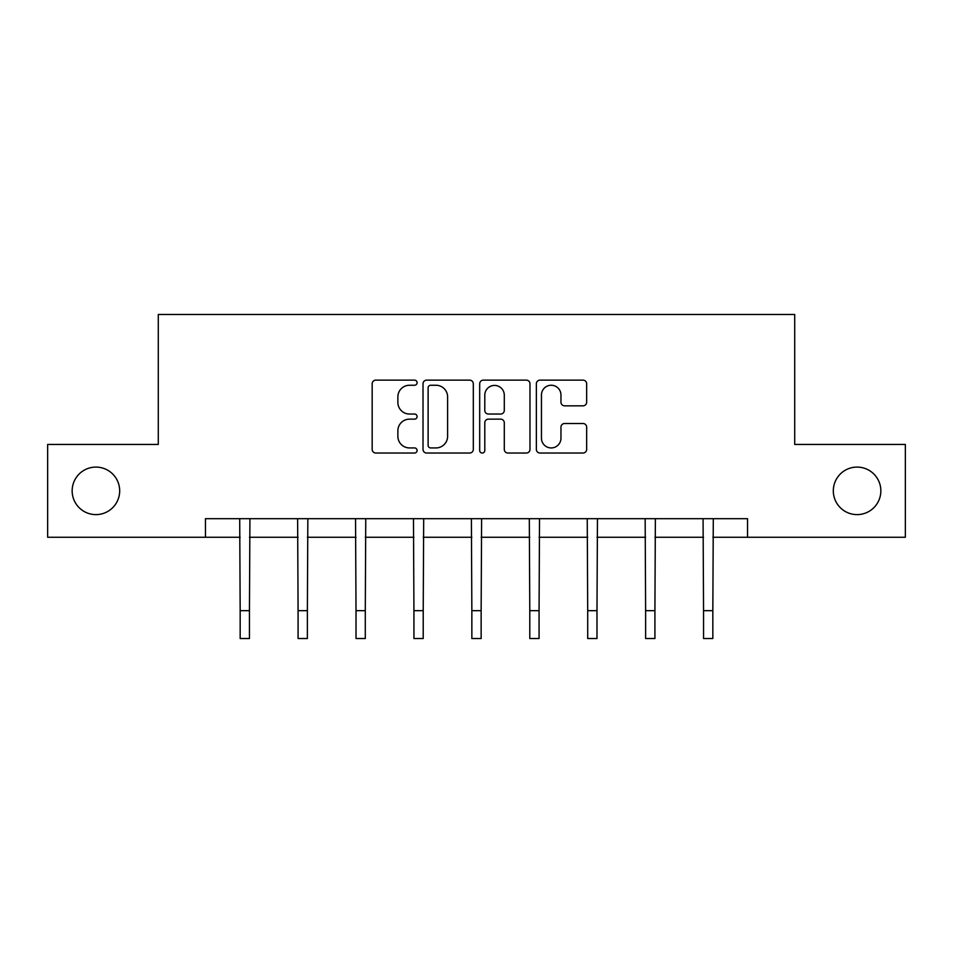 <?xml version="1.0" encoding="UTF-8"?>
<svg xmlns="http://www.w3.org/2000/svg" width="953" height="953" viewBox="0 0 953 953"><rect width="100%" height="100%" fill="white"/><g stroke="black" fill="none" stroke-linecap="round" stroke-linejoin="round"><path stroke-width="1.43" d="M417.092 382.701A2.549 2.549 0 0 0 414.543 380.14L375.816 380.14A3.645 3.645 0 0 0 372.17 383.785L372.17 449.387A3.645 3.645 0 0 0 375.816 453.032L414.543 453.032A2.549 2.549 0 0 0 417.092 450.483A2.549 2.549 0 0 0 414.543 447.934L409.528 447.934A11.662 11.662 0 0 1 397.866 436.271L397.866 430.804A11.662 11.662 0 0 1 409.528 419.141L414.543 419.141A2.549 2.549 0 0 0 417.092 416.592A2.549 2.549 0 0 0 414.543 414.043L409.528 414.043A11.662 11.662 0 0 1 397.866 402.38L397.866 396.913A11.662 11.662 0 0 1 409.528 385.25L414.543 385.25A2.549 2.549 0 0 0 417.092 382.701M833.315 490.855A23.765 23.765 0 0 0 857.081 514.608A23.765 23.765 0 0 0 880.846 490.855A23.765 23.765 0 0 0 857.081 467.089A23.765 23.765 0 0 0 833.315 490.855M72.154 490.855A23.765 23.765 0 0 0 95.919 514.608A23.765 23.765 0 0 0 119.685 490.855A23.765 23.765 0 0 0 95.919 467.089A23.765 23.765 0 0 0 72.154 490.855M583.01 405.835A3.645 3.645 0 0 0 586.655 402.19L586.655 383.785A3.645 3.645 0 0 0 583.01 380.14L540.006 380.14A3.645 3.645 0 0 0 536.36 383.785L536.36 449.387A3.645 3.645 0 0 0 540.006 453.032L583.01 453.032A3.645 3.645 0 0 0 586.655 449.387L586.655 427.158A3.645 3.645 0 0 0 583.01 423.513L564.605 423.513A3.645 3.645 0 0 0 560.96 427.158L560.96 438.189A9.744 9.744 0 0 1 551.215 447.934A9.744 9.744 0 0 1 541.459 438.189L541.459 394.995A9.744 9.744 0 0 1 551.215 385.25A9.744 9.744 0 0 1 560.96 394.995L560.96 402.19A3.645 3.645 0 0 0 564.605 405.835L583.01 405.835M205.455 537.266L47.65 537.266L47.65 444.443L158.293 444.443L158.293 314.478L794.707 314.478L794.707 444.443L905.35 444.443L905.35 537.266L747.545 537.266L747.545 518.694L205.455 518.694L205.455 537.266L240.168 537.266M473.307 383.785A3.645 3.645 0 0 0 469.662 380.14L426.658 380.14A3.645 3.645 0 0 0 423.013 383.785L423.013 449.387A3.645 3.645 0 0 0 426.658 453.032L469.662 453.032A3.645 3.645 0 0 0 473.307 449.387L473.307 383.785M483.338 380.14L526.342 380.14A3.645 3.645 0 0 1 529.987 383.785L529.987 449.387A3.645 3.645 0 0 1 526.342 453.032L507.937 453.032A3.645 3.645 0 0 1 504.292 449.387L504.292 422.787A3.645 3.645 0 0 0 500.647 419.141L488.436 419.141A3.645 3.645 0 0 0 484.791 422.787L484.791 450.483A2.549 2.549 0 0 1 482.242 453.032A2.549 2.549 0 0 1 479.693 450.483L479.693 383.785A3.645 3.645 0 0 1 483.338 380.14M249.448 537.266L298.086 537.266M307.378 537.266L356.017 537.266M365.297 537.266L413.936 537.266M423.215 537.266L471.854 537.266M481.146 537.266L529.785 537.266M539.064 537.266L587.703 537.266M596.983 537.266L645.622 537.266M654.914 537.266L703.552 537.266M712.832 537.266L747.545 537.266M430.673 385.25A2.549 2.549 0 0 0 428.123 387.8L428.123 445.385A2.549 2.549 0 0 0 430.673 447.934L435.95 447.934A11.662 11.662 0 0 0 447.612 436.271L447.612 396.913A11.662 11.662 0 0 0 435.95 385.25L430.673 385.25M504.292 395.173A9.744 9.744 0 0 0 494.536 385.429A9.744 9.744 0 0 0 484.791 395.173L484.791 410.398A3.645 3.645 0 0 0 488.436 414.043L500.647 414.043A3.645 3.645 0 0 0 504.292 410.398L504.292 395.173M239.703 518.694L240.168 610.67L249.448 610.67L249.924 518.694M240.168 610.67L240.168 638.522L249.448 638.522L249.448 610.67M297.622 518.694L298.086 610.67L307.378 610.67L307.843 518.694M298.086 610.67L298.086 638.522L307.378 638.522L307.378 610.67M355.54 518.694L356.017 610.67L365.297 610.67L365.761 518.694M356.017 610.67L356.017 638.522L365.297 638.522L365.297 610.67M413.471 518.694L413.936 610.67L423.215 610.67L423.692 518.694M413.936 610.67L413.936 638.522L423.215 638.522L423.215 610.67M471.39 518.694L471.854 610.67L481.146 610.67L481.61 518.694M471.854 610.67L471.854 638.522L481.146 638.522L481.146 610.67M529.308 518.694L529.785 610.67L539.064 610.67L539.529 518.694M529.785 610.67L529.785 638.522L539.064 638.522L539.064 610.67M587.239 518.694L587.703 610.67L596.983 610.67L597.46 518.694M587.703 610.67L587.703 638.522L596.983 638.522L596.983 610.67M645.157 518.694L645.622 610.67L654.914 610.67L655.378 518.694M645.622 610.67L645.622 638.522L654.914 638.522L654.914 610.67M703.076 518.694L703.552 610.67L712.832 610.67L713.297 518.694M703.552 610.67L703.552 638.522L712.832 638.522L712.832 610.67"/></g></svg>
